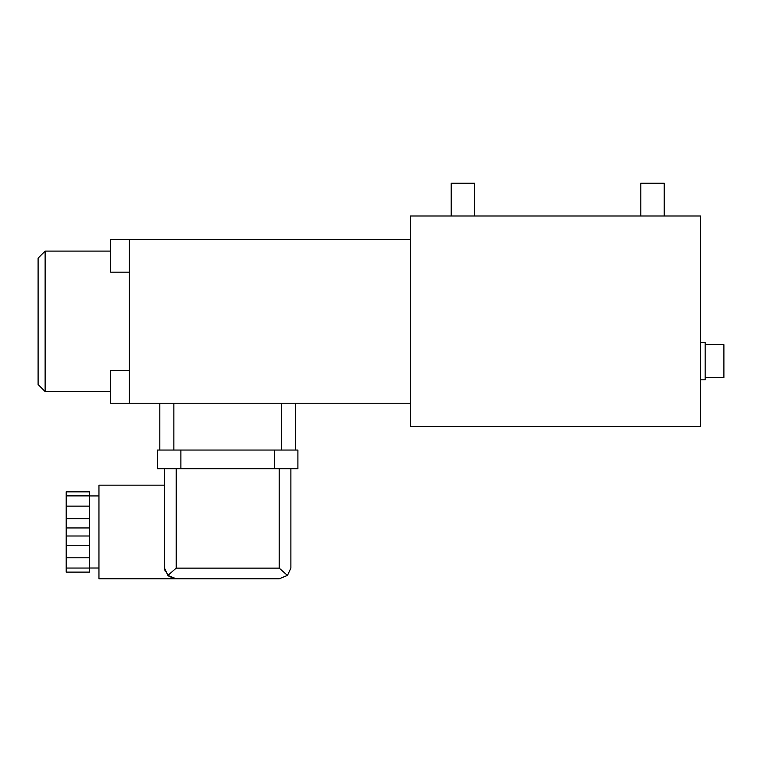 <?xml version="1.0" encoding="UTF-8"?>
<svg xmlns="http://www.w3.org/2000/svg" width="762" height="762" viewBox="0 0 762 762"><rect width="100%" height="100%" fill="white"/><g stroke="black" fill="none" stroke-linecap="round" stroke-linejoin="round"><path stroke-width="1.14" d="M700.497 426.644L410.261 426.644L410.261 215.989L700.497 215.989L700.497 426.644M640.804 215.989L640.804 183.213L664.216 183.213L664.216 215.989M451.218 215.989L451.218 183.213L474.621 183.213L474.621 215.989M700.497 342.376L705.174 342.376L705.174 379.828L700.497 379.828M705.174 344.719L723.9 344.719L723.9 377.485L705.174 377.485M410.261 403.231L129.388 403.231L129.388 239.392L129.388 272.158L110.661 272.158L110.661 239.392L410.261 239.392M281.521 403.231L281.521 450.047L295.57 450.047L295.57 403.231M173.86 403.231L173.86 450.047L159.81 450.047L159.81 403.231M38.1 258.118L38.1 384.515L45.12 391.535L45.12 251.098L38.1 258.118M110.661 391.535L45.12 391.535M110.661 370.465L110.661 403.231L129.388 403.231L129.388 370.465L110.661 370.465M164.868 570.176L164.497 568.128L167.916 575.405L176.146 578.787L279.225 578.787L287.455 575.405L290.884 568.128L287.455 575.405L279.187 568.128L279.187 468.773M290.884 568.128L290.884 468.773M164.678 569.404L164.497 468.773M167.916 575.405L176.193 568.128L279.187 568.128M279.225 578.787L98.955 578.787L98.955 485.156L164.497 485.156M174.946 578.72L168.869 576.243M89.592 572.081L89.592 491.861M66.189 572.081L66.189 518.674L89.592 518.674M66.189 518.674L66.189 506.139L89.592 506.139M66.189 506.139L66.189 491.861M66.189 557.803L89.592 557.803M66.189 545.259L89.592 545.259M180.88 468.773L297.904 468.773L297.904 450.047L157.467 450.047L157.467 468.773L180.88 468.773L180.88 450.047M165.402 571.7L164.821 570.014M176.193 568.128L176.193 468.773M66.189 527.942L89.592 527.942M66.189 536L89.592 536M66.189 495.881L89.592 495.881M66.189 568.052L89.592 568.052M274.501 468.773L274.501 450.047M110.661 251.098L45.12 251.098M98.955 495.929L89.592 495.929M98.955 568.014L89.592 568.014M89.592 491.833L66.189 491.833L89.592 491.833M89.592 572.11L66.189 572.11"/></g></svg>
